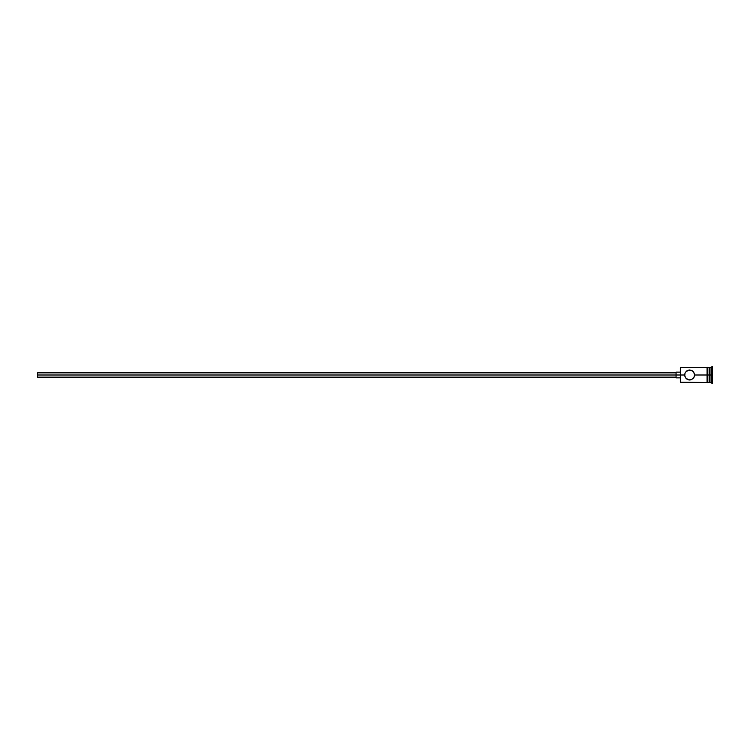 <?xml version="1.0" encoding="UTF-8"?>
<svg xmlns="http://www.w3.org/2000/svg" width="750" height="750" viewBox="0 0 750 750"><rect width="100%" height="100%" fill="white"/><g stroke="black" fill="none" stroke-linecap="round" stroke-linejoin="round"><path stroke-width="1.12" d="M685.509 372.188L688.631 370.106L692.428 370.847L694.538 373.997L694.247 376.959L691.584 379.603L688.631 379.894L685.509 377.812L684.647 375L680.353 375L680.353 382.219L680.353 375L37.5 375L37.5 377.147L37.5 375L676.069 375L676.069 377.859L676.069 375L680.353 375L680.353 367.781L680.644 382.5L680.644 375L684.647 375L685.041 373.041L686.466 371.137M693.778 372.188L692.812 371.137M709.219 367.5L709.219 382.5L709.641 367.5L709.641 375L711.075 375L711.075 382.5L711.788 366.788L711.788 375L712.5 375L712.5 366.788L712.5 383.212L712.5 375L711.788 375L711.788 383.212L711.788 375L709.641 375L709.641 382.5L709.641 375L694.641 375L707.072 375L707.072 382.575L707.784 382.575L707.784 367.425L707.072 367.425L707.072 375L709.219 375L709.219 367.5L707.784 367.5M694.247 373.041L694.641 375L693.778 377.812M689.634 379.997L688.631 379.894L690.647 379.903L693.169 378.544M688.631 379.894L686.466 378.863M685.041 373.041L684.741 376.003L686.119 378.544M711.075 375L711.075 367.5L711.075 375M707.784 382.575L707.784 367.425M707.072 367.425L707.072 382.575M688.631 370.106L689.634 370.003M692.428 370.847L690.637 370.097M686.85 370.856L687.694 370.397M707.072 367.5L680.644 367.5L680.644 375L680.353 367.781M676.069 372.141L676.069 375L676.069 372.141L680.353 372.141M37.5 372.853L37.5 375L37.5 372.853L676.069 372.853M707.072 382.5L680.353 382.219M676.069 377.147L37.5 377.147M680.353 377.859L676.069 377.859M712.5 383.212L709.219 382.069M709.219 382.5L707.784 382.5M712.5 366.788L709.219 367.931"/></g></svg>
